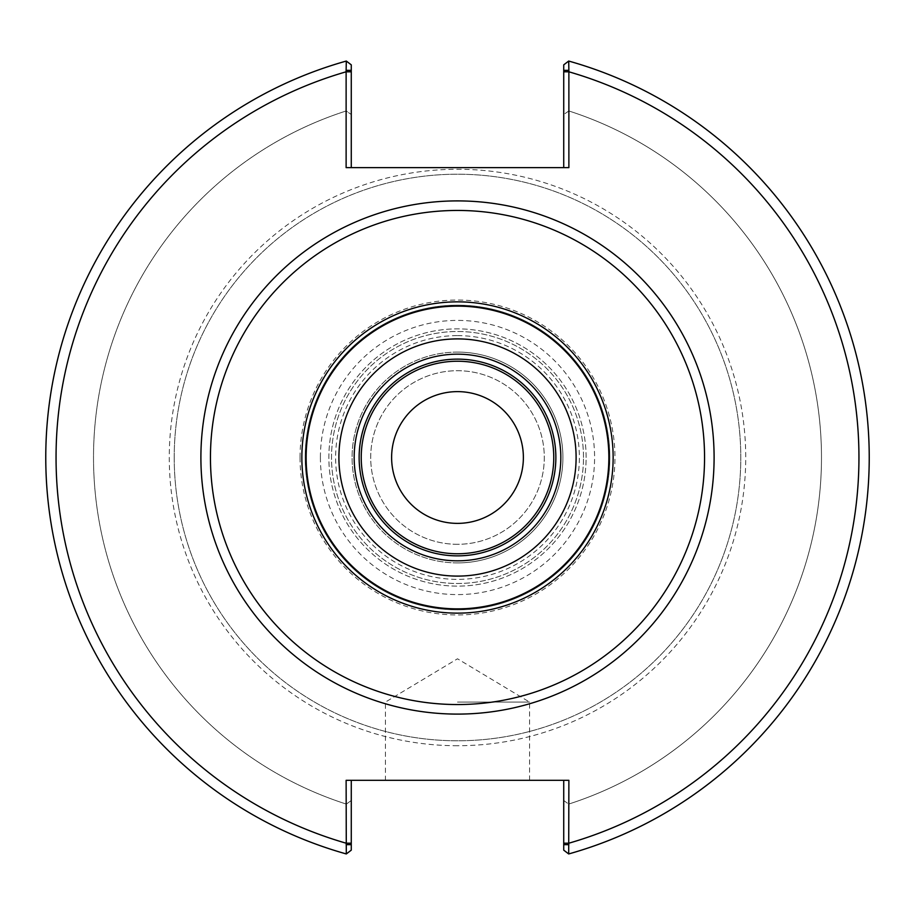 <?xml version="1.0" encoding="UTF-8"?>
<svg xmlns="http://www.w3.org/2000/svg" width="915" height="915" viewBox="0 0 915 915"><rect width="100%" height="100%" fill="white"/><g stroke="black" fill="none" stroke-linecap="round" stroke-linejoin="round"><path stroke-width="0.69" stroke-dasharray="4.58 3.43" d="M457.5 544.299A86.799 86.799 0 0 1 382.333 414.106A86.799 86.799 0 0 1 532.667 414.106A86.799 86.799 0 0 1 457.5 544.299A86.799 86.799 0 0 1 382.333 414.106A86.799 86.799 0 0 1 532.667 414.106A86.799 86.799 0 0 1 457.5 544.299M391.62 457.5A65.88 65.88 0 0 0 490.44 514.55A65.88 65.88 0 0 0 490.44 400.45A65.88 65.88 0 0 0 391.62 457.5M613.142 457.5A155.642 155.642 0 0 0 379.679 322.709A155.642 155.642 0 0 0 379.679 592.291A155.642 155.642 0 0 0 613.142 457.5A155.642 155.642 0 0 0 379.679 322.709A155.642 155.642 0 0 0 379.679 592.291A155.642 155.642 0 0 0 613.142 457.5A155.642 155.642 0 0 0 379.679 322.709A155.642 155.642 0 0 0 379.679 592.291A155.642 155.642 0 0 0 613.142 457.5M553.758 457.5A96.258 96.258 0 0 1 409.371 540.868A96.258 96.258 0 0 1 409.371 374.132A96.258 96.258 0 0 1 553.758 457.5M609.848 457.5A152.347 152.347 0 0 0 381.326 325.568A152.347 152.347 0 0 0 381.326 589.432A152.347 152.347 0 0 0 609.848 457.5A152.347 152.347 0 0 0 381.326 325.568A152.347 152.347 0 0 0 381.326 589.432A152.347 152.347 0 0 0 609.848 457.5M586.126 457.5A128.626 128.626 0 0 0 393.187 346.099A128.626 128.626 0 0 0 393.187 568.901A128.626 128.626 0 0 0 586.126 457.5A128.626 128.626 0 0 0 393.187 346.099A128.626 128.626 0 0 0 393.187 568.901A128.626 128.626 0 0 0 586.126 457.5M583.496 457.5A125.996 125.996 0 0 0 394.502 348.386A125.996 125.996 0 0 0 394.502 566.614A125.996 125.996 0 0 0 583.496 457.5A125.996 125.996 0 0 0 394.502 348.386A125.996 125.996 0 0 0 394.502 566.614A125.996 125.996 0 0 0 583.496 457.5M457.5 745.725A288.225 288.225 0 0 1 169.275 457.5A288.225 288.225 0 0 1 457.5 169.275A288.225 288.225 0 0 1 745.725 457.5A288.225 288.225 0 0 1 457.5 745.725M174.216 457.5A283.284 283.284 0 0 1 599.142 212.166A283.284 283.284 0 0 1 599.142 702.834A283.284 283.284 0 0 1 174.216 457.5A283.284 283.284 0 0 1 599.142 212.166A283.284 283.284 0 0 1 599.142 702.834A283.284 283.284 0 0 1 174.216 457.5M346.122 70.352L346.305 61.053L351.269 64.839L351.269 114.512L346.179 110.955L346.167 61.088L346.179 110.955L351.269 114.512L351.269 64.839L346.305 61.053L351.269 64.839L351.269 70.352L346.122 70.352L346.122 167.628L568.878 167.628L568.878 70.352L563.731 70.352L563.731 64.839L568.695 61.053L568.878 70.352M346.122 844.648L351.269 844.648L351.269 850.161L346.167 853.912L346.122 780.312L568.878 780.312L568.695 853.947A411.75 411.75 0 0 0 568.695 61.053L563.731 64.839L563.731 114.512L568.821 110.955L568.833 61.088L568.821 110.955L563.731 114.512L563.731 64.839L568.695 61.053M563.731 167.628L568.878 167.628L563.731 167.628L563.731 70.352M351.269 167.628L346.122 167.628L351.269 167.628L351.269 70.352M563.731 780.312L568.878 780.312L563.731 780.312L563.731 844.648L568.878 844.648M351.269 780.312L346.122 780.312L351.269 780.312L351.269 844.648M457.5 780.312L385.444 780.312L457.5 780.312M568.695 853.947L563.731 850.161L568.695 853.947L563.731 850.161L563.731 800.488L563.731 844.648M457.5 352.092A105.408 105.408 0 0 0 352.092 457.5A105.408 105.408 0 0 0 457.5 562.908A105.408 105.408 0 0 0 562.908 457.5A105.408 105.408 0 0 0 457.5 352.092M457.5 335.622A121.878 121.878 0 0 1 563.045 518.439A121.878 121.878 0 0 1 351.955 518.439A121.878 121.878 0 0 1 457.5 335.622M457.5 562.908A105.408 105.408 0 0 1 366.217 404.796A105.408 105.408 0 0 1 548.783 404.796A105.408 105.408 0 0 1 457.5 562.908M346.167 853.912A411.75 411.75 0 0 1 346.167 61.088A411.75 411.75 0 0 0 346.167 853.912L346.179 804.045A363.987 363.987 0 0 1 346.179 110.955A363.987 363.987 0 0 0 346.179 804.045L346.167 853.912M346.305 853.947A411.75 411.75 0 0 1 346.305 61.053A411.75 411.75 0 0 0 346.305 853.947L351.269 850.161L351.269 800.488L346.362 804.102L351.269 800.488L351.269 850.161L346.305 853.947M568.833 61.088A411.75 411.75 0 0 1 568.833 853.912A411.75 411.75 0 0 0 568.833 61.088M568.821 110.955A363.987 363.987 0 0 1 568.821 804.045A363.987 363.987 0 0 0 568.821 110.955M563.731 800.488L568.638 804.102L563.731 800.488M457.5 702.08L529.556 702.08L457.5 702.08M563.731 843.195L568.878 843.195A401.456 401.456 0 0 0 568.878 71.805L563.731 71.805M351.269 71.805L346.122 71.805A401.456 401.456 0 0 0 346.122 843.195L351.269 843.195M320.399 457.5A137.101 137.101 0 0 0 526.045 576.233A137.101 137.101 0 0 0 526.045 338.767A137.101 137.101 0 0 0 320.399 457.5M300.04 457.5A157.46 157.46 0 0 1 457.5 300.04A157.46 157.46 0 0 1 614.96 457.5A157.46 157.46 0 0 1 457.5 614.96A157.46 157.46 0 0 1 300.04 457.5M529.556 780.312L529.556 702.08L457.5 658.789L385.444 702.08L385.444 780.312"/><path stroke-width="1.37" d="M704.55 457.5A247.05 247.05 0 0 0 333.975 243.55A247.05 247.05 0 0 0 333.975 671.45A247.05 247.05 0 0 0 704.55 457.5M714.1 457.5A256.6 256.6 0 0 1 329.194 679.719A256.6 256.6 0 0 1 329.194 235.281A256.6 256.6 0 0 1 714.1 457.5M391.62 457.5A65.88 65.88 0 0 1 490.44 400.45A65.88 65.88 0 0 1 490.44 514.55A65.88 65.88 0 0 1 391.62 457.5M576.107 457.5A118.607 118.607 0 0 0 398.197 354.791A118.607 118.607 0 0 0 398.197 560.209A118.607 118.607 0 0 0 576.107 457.5M560.826 457.5A103.326 103.326 0 0 0 405.837 368.013A103.326 103.326 0 0 0 405.837 546.987A103.326 103.326 0 0 0 560.826 457.5M555.863 457.5A98.362 98.362 0 0 0 408.319 372.313A98.362 98.362 0 0 0 408.319 542.687A98.362 98.362 0 0 0 555.863 457.5M613.142 457.5A155.642 155.642 0 0 0 379.679 322.709A155.642 155.642 0 0 0 379.679 592.291A155.642 155.642 0 0 0 613.142 457.5M608.864 457.5A151.364 151.364 0 0 0 381.818 326.415A151.364 151.364 0 0 0 381.818 588.585A151.364 151.364 0 0 0 608.864 457.5M563.731 780.312L563.731 850.161L568.695 853.947L568.878 780.312L346.122 780.312L346.305 853.947A411.75 411.75 0 0 1 346.305 61.053L346.122 70.352L351.269 70.352L351.269 64.839L346.305 61.053M568.878 70.352L568.695 61.053L563.731 64.839L563.731 70.352L568.878 70.352L568.878 167.628L346.122 167.628L346.122 70.352M351.269 70.352L351.269 167.628M563.731 70.352L563.731 167.628M568.695 853.947A411.75 411.75 0 0 0 568.695 61.053A411.75 411.75 0 0 1 568.695 853.947M568.878 844.648L563.731 844.648M346.122 844.648L351.269 844.648L351.269 850.161L346.305 853.947M351.269 844.648L351.269 780.312M553.758 457.5A96.258 96.258 0 0 0 409.371 374.132A96.258 96.258 0 0 0 409.371 540.868A96.258 96.258 0 0 0 553.758 457.5M563.731 71.805L568.878 71.805A401.456 401.456 0 0 1 568.878 843.195L563.731 843.195M351.269 843.195L346.122 843.195A401.456 401.456 0 0 1 346.122 71.805L351.269 71.805"/></g></svg>
